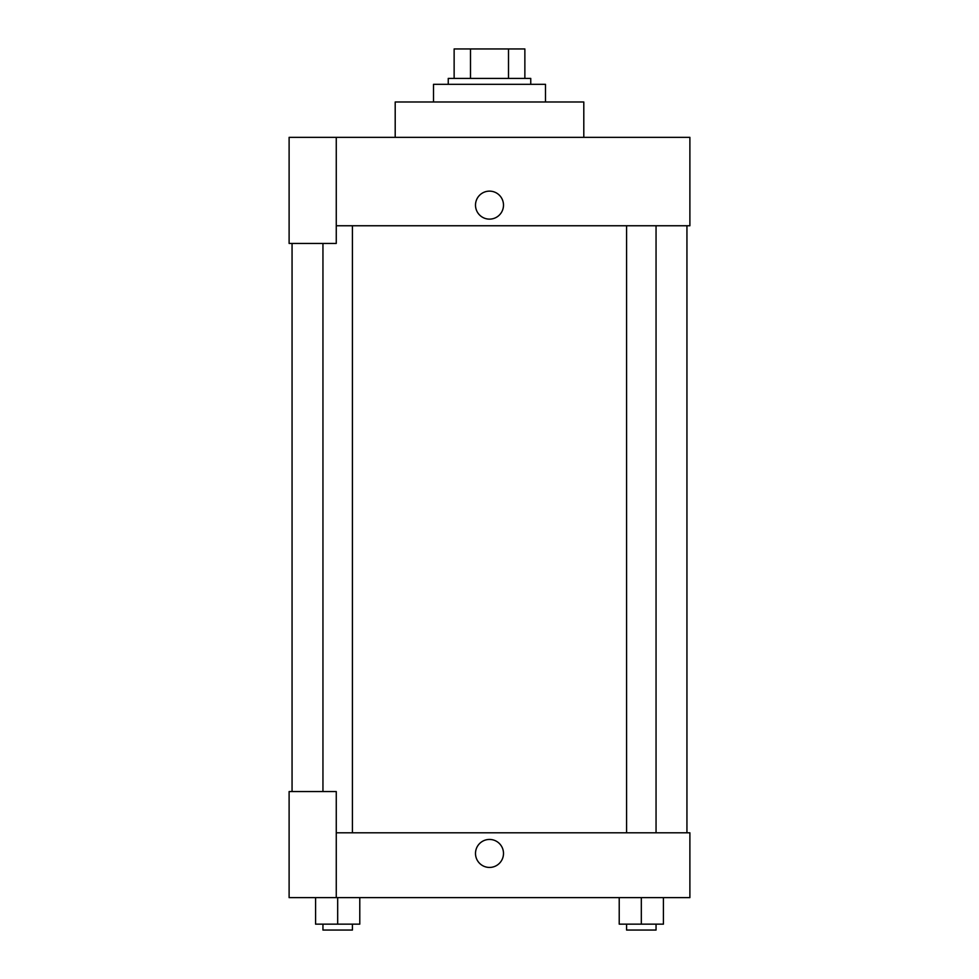 <?xml version="1.0" encoding="UTF-8"?>
<svg xmlns="http://www.w3.org/2000/svg" width="979" height="979" viewBox="0 0 979 979"><rect width="100%" height="100%" fill="white"/><g stroke="black" fill="none" stroke-linecap="round" stroke-linejoin="round"><path stroke-width="1.47" d="M470.495 78.418L470.495 48.95L454.134 48.95L454.134 78.418L454.134 48.95M470.495 48.95L524.866 48.95L524.866 78.418M508.505 78.418L508.505 48.95M448.247 84.316L448.247 78.418L530.753 78.418L530.753 84.316M545.487 101.987L545.487 84.316L433.513 84.316L433.513 101.987M583.802 137.354L583.802 101.987L395.198 101.987L395.198 137.354M336.262 137.354L289.111 137.354L289.111 243.441L336.262 243.441L336.262 137.354L689.889 137.354L689.889 225.757L336.262 225.757M475.5 205.137A14 14 0 0 1 496.5 193.01A14 14 0 0 1 496.5 217.252A14 14 0 0 1 475.5 205.137M292.06 791.546L292.06 243.441M626.584 225.757L626.584 832.811M322.948 791.546L322.948 243.441M336.262 832.811L689.889 832.811L689.889 897.633L289.111 897.633L289.111 791.546L336.262 791.546L336.262 897.633M475.5 853.431A14 14 0 0 1 496.5 841.316A14 14 0 0 1 496.5 865.558A14 14 0 0 1 475.5 853.431M619.217 897.633L619.217 924.152L663.419 924.152L663.419 897.633L663.419 924.152M641.318 924.152L641.318 897.633M656.052 924.152L656.052 930.05L626.584 930.05L626.584 924.152M315.581 897.633L315.581 924.152L359.782 924.152L359.782 897.633L359.782 924.152M337.682 924.152L337.682 897.633M352.416 924.152L352.416 930.05L322.948 930.05L322.948 924.152M686.94 832.811L686.94 225.757M656.052 225.757L656.052 832.811M352.416 832.811L352.416 225.757"/></g></svg>
